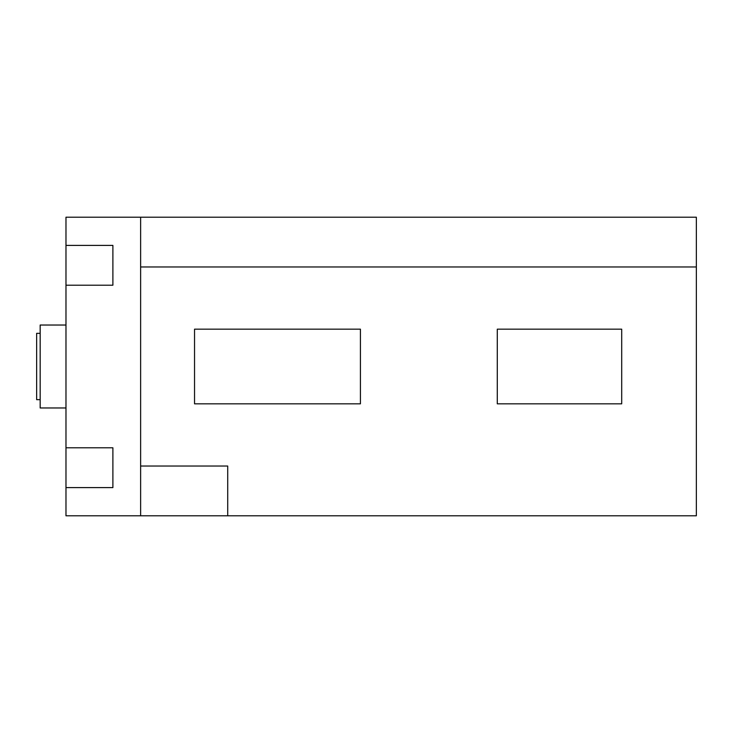 <?xml version="1.0" encoding="UTF-8"?>
<svg xmlns="http://www.w3.org/2000/svg" width="733" height="733" viewBox="0 0 733 733"><rect width="100%" height="100%" fill="white"/><g stroke="black" fill="none" stroke-linecap="round" stroke-linejoin="round"><path stroke-width="1.1" d="M65.979 245.399L65.979 285.21L112.891 285.21L112.891 245.399L65.979 245.399L65.979 217.197L140.626 217.197L140.626 515.803L65.979 515.803L65.979 487.601L112.891 487.601L112.891 447.79L65.979 447.79L65.979 487.601M140.626 466.032L227.716 466.032L227.716 515.803L140.626 515.803M140.626 217.197L696.35 217.197L696.35 515.803L227.716 515.803M497.286 329.172L497.286 403.828L621.703 403.828L621.703 329.172L497.286 329.172M194.538 329.172L194.538 403.828L360.425 403.828L360.425 329.172L194.538 329.172M65.979 285.21L65.979 447.79M140.626 266.968L696.35 266.968M40.168 399.677L36.65 399.677L36.65 333.323L40.168 333.323M65.979 407.969L40.168 407.969L40.168 325.031L65.979 325.031"/></g></svg>
